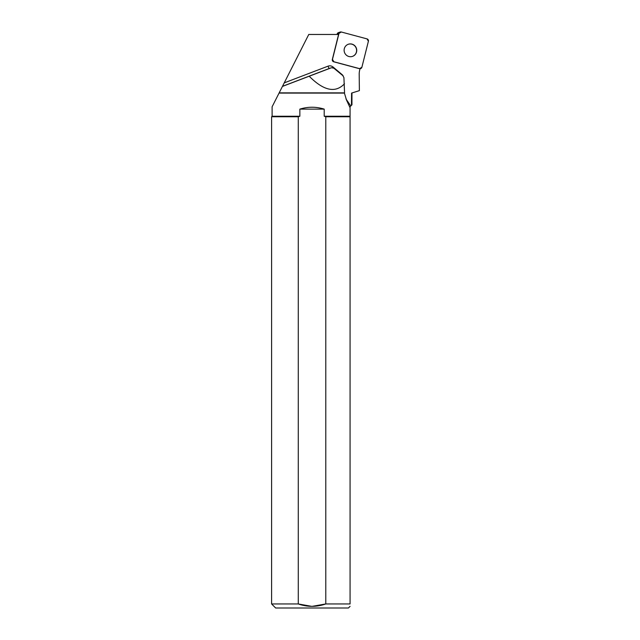 <?xml version="1.0" encoding="UTF-8"?>
<svg xmlns="http://www.w3.org/2000/svg" width="640" height="640" viewBox="0 0 640 640"><rect width="100%" height="100%" fill="white"/><g stroke="black" fill="none" stroke-linecap="round" stroke-linejoin="round"><path stroke-width="0.96" d="M337.056 34.464L337.176 33.976A1.928 1.896 -108.6 0 1 338.4 32.64L340.216 32.032A1.928 1.896 71.4 0 0 338.992 33.368L332.472 59.392A1.928 1.896 71.4 0 0 333.848 61.744L359.576 68.64A1.928 1.896 71.4 0 0 361.88 67.272L368.4 41.248A1.928 1.896 71.4 0 0 367.032 38.896L341.296 32A1.928 1.896 71.4 0 0 340.216 32.032M355.856 47.104A6.408 6.296 71.4 0 0 344.464 52.32A6.408 6.296 71.4 0 0 352.48 56.392A6.408 6.296 71.4 0 0 355.856 47.104M282.48 86.336L329.392 68.432A2.592 0.48 69.1 0 1 328.016 66.168L284.232 82.88L272.104 106.8L272.104 116.248L299.856 116.248L299.856 109.128C307.976 106.608 316.088 106.608 324.208 109.128L324.208 116.248L350.072 116.248L350.072 603.952C350.072 607.112 350.072 607.112 350.072 603.952L325.784 603.952L312.024 606.368M284.232 82.88L308.768 34.464L338.592 34.464L332.328 59.44A1.928 1.896 71.4 0 0 333.704 61.792L359.432 68.688A1.928 1.896 71.4 0 0 360.024 68.744L359.704 70.04A16.504 16.216 71.4 0 0 359.2 74.256L359.376 90.632L351.576 93.088L359.376 90.632M279.168 92.864L344.552 92.864L343.92 77.632L342.864 75.656L333.872 68.216L331.552 67.704L282.44 86.416M351.952 93.088L351.952 104.816L350.072 106.704L350.072 107.728L346.552 100.168L344.4 93.088L279.056 93.088M309.296 76.312C323.72 90.808 335.456 93.296 344.48 83.776M345.976 98.944A13.912 13.672 -108.6 0 0 346.336 99.488L350.792 105.984L350.072 106.704L350.072 116.248M350.072 116.76L325.784 116.76L325.784 603.952C316.592 607.128 307.424 607.128 298.28 603.952L298.28 116.76L271.6 116.76L271.6 603.952L298.28 603.952L311.76 606.36M350.072 606.344L348.416 608L275.648 608L271.6 603.952M325.784 116.76L324.208 116.248M351.464 105.304L351.576 93.088M299.856 116.248L298.28 116.76L299.856 116.248M299.856 109.128L324.208 109.128M352.408 56.416A6.408 6.296 71.4 0 0 355.712 47.152A6.408 6.296 71.4 0 0 348.32 44.264M341.304 32L367.024 38.896L368.4 41.256L361.88 67.264L359.568 68.632L333.848 61.744L332.472 59.384L338.992 33.376L341.304 32M338.992 33.368L337.176 33.976M329.584 68.368A2.592 2.544 -108.6 0 0 329.392 68.432L331.464 67.736M343.192 75.976A5.176 5.088 71.4 0 0 341.984 74.512L333.08 67.04A5.176 5.088 71.4 0 0 328.016 66.168M332.616 67.632L333.08 67.04M360.008 68.824L360.656 68.6M272.104 116.248L271.6 116.76M329.488 68.4L331.552 67.704"/></g></svg>
